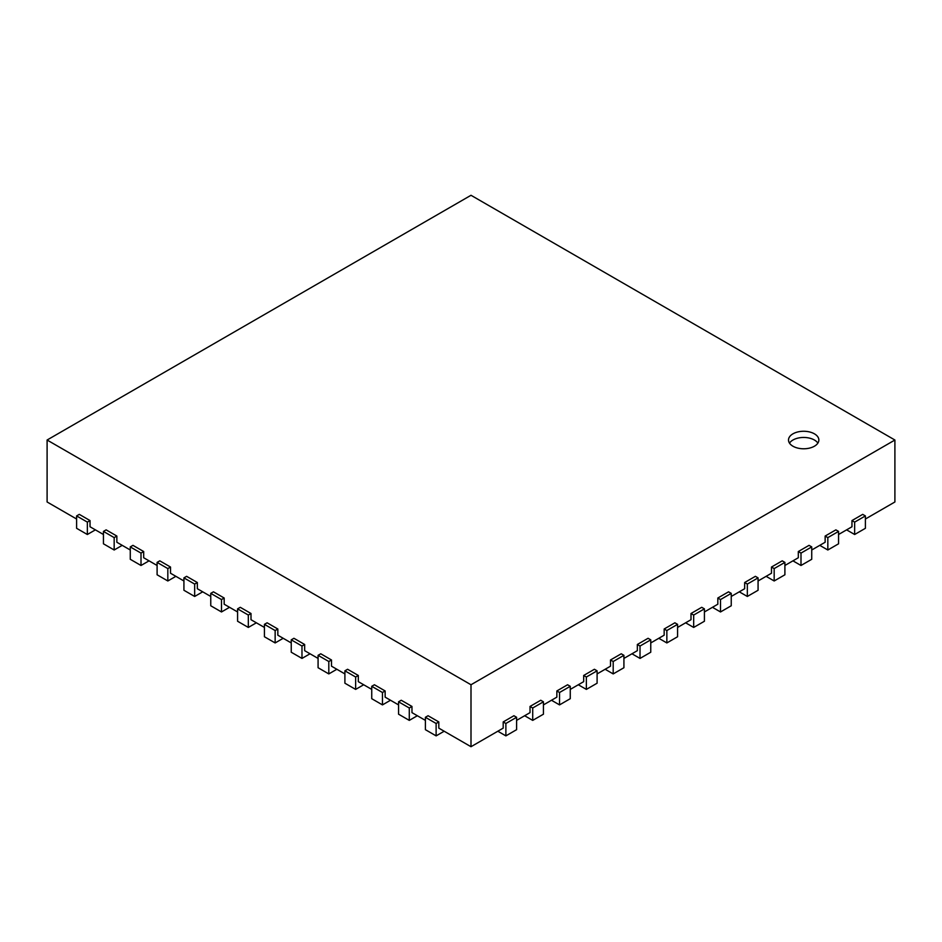 <?xml version="1.0" encoding="UTF-8"?>
<svg xmlns="http://www.w3.org/2000/svg" width="942" height="942" viewBox="0 0 942 942"><rect width="100%" height="100%" fill="white"/><g stroke="black" fill="none" stroke-linecap="round" stroke-linejoin="round"><path stroke-width="1.41" d="M497.823 731.227L505.878 735.879L516.605 729.673L516.605 717.286L513.932 715.732L503.193 721.937L503.193 728.131L471 746.712L471 684.752L894.9 440.02L894.9 501.98L865.392 519.018M76.608 519.018L47.1 501.98L47.1 440.02L471 684.752M103.443 534.503L90.032 526.766L90.032 520.573L79.293 514.367L76.608 515.922L87.347 522.115L90.032 520.573M130.267 549.998L116.855 542.251L116.855 536.057L106.128 529.863L103.443 531.406L114.17 537.611L116.855 536.057M157.102 565.483L143.69 557.746L143.69 551.541L132.952 545.347L130.267 546.902L141.006 553.095L143.69 551.541M183.925 580.978L170.514 573.231L170.514 567.037L159.787 560.843L157.102 562.386L167.829 568.579L170.514 567.037M210.761 596.463L197.337 588.726L197.337 582.521L186.61 576.327L183.925 577.882L194.664 584.075L197.337 582.521M237.584 611.959L224.172 604.211L224.172 598.017L213.445 591.823L210.761 593.366L221.488 599.559L224.172 598.017M264.419 627.443L250.996 619.706L250.996 613.501L240.269 607.307L237.584 608.862L248.323 615.055L250.996 613.501M291.243 642.939L277.831 635.191L277.831 628.997L267.104 622.803L264.419 624.346L275.146 630.539L277.831 628.997M318.078 658.423L304.655 650.675L304.655 644.481L293.928 638.287L291.243 639.842L301.982 646.035L304.655 644.481M344.902 673.919L331.49 666.171L331.49 659.977L320.763 653.783L318.078 655.326L328.805 661.519L331.49 659.977M371.737 689.403L358.313 681.655L358.313 675.461L347.586 669.267L344.902 670.822L355.64 677.015L358.313 675.461M398.56 704.899L385.148 697.151L385.148 690.957L374.41 684.763L371.737 686.306L382.464 692.5L385.148 690.957M425.395 720.383L411.972 712.635L411.972 706.441L401.245 700.247L398.56 701.802L409.287 707.995L411.972 706.441M471 746.712L438.807 728.131L438.807 721.937L428.068 715.732L425.395 717.286L436.122 723.48L438.807 721.937M524.659 715.732L532.713 720.383L543.44 714.189L543.44 701.802L540.755 700.247L530.028 706.441L530.028 712.635L516.605 720.383M551.482 700.247L559.536 704.899L570.263 698.693L570.263 686.306L567.59 684.763L556.852 690.957L556.852 697.151L543.44 704.899M578.317 684.763L586.36 689.403L597.098 683.209L597.098 670.822L594.414 669.267L583.687 675.461L583.687 681.655L570.263 689.403M605.141 669.267L613.195 673.919L623.922 667.725L623.922 655.326L621.237 653.783L610.51 659.977L610.51 666.171L597.098 673.919M631.976 653.783L640.018 658.423L650.757 652.229L650.757 639.842L648.072 638.287L637.345 644.481L637.345 650.675L623.922 658.423M658.799 638.287L666.854 642.939L677.581 636.745L677.581 624.346L674.896 622.803L664.169 628.997L664.169 635.191L650.757 642.939M685.635 622.803L693.677 627.443L704.416 621.249L704.416 608.862L701.731 607.307L691.004 613.501L691.004 619.706L677.581 627.443M712.458 607.307L720.512 611.959L731.239 605.765L731.239 593.366L728.555 591.823L717.828 598.017L717.828 604.211L704.416 611.959M739.293 591.823L747.336 596.463L758.074 590.269L758.074 577.882L755.39 576.327L744.663 582.521L744.663 588.726L731.239 596.463M766.117 576.327L774.171 580.978L784.898 574.785L784.898 562.386L782.213 560.843L771.486 567.037L771.486 573.231L758.074 580.978M792.952 560.843L800.994 565.483L811.733 559.289L811.733 546.902L809.048 545.347L798.31 551.541L798.31 557.746L784.898 565.483M819.776 545.347L827.83 549.998L838.557 543.805L838.557 531.406L835.872 529.863L825.145 536.057L825.145 542.251L811.733 549.998M846.611 529.863L854.653 534.503L865.392 528.309L865.392 515.922L862.707 514.367L851.968 520.573L851.968 526.766L838.557 534.503M894.9 440.02L471 195.288L47.1 440.02M851.968 520.573L854.653 522.115L865.392 515.922M854.653 534.503L854.653 522.115M825.145 536.057L827.83 537.611L838.557 531.406M827.83 549.998L827.83 537.611M798.31 551.541L800.994 553.095L811.733 546.902M800.994 565.483L800.994 553.095M771.486 567.037L774.171 568.579L784.898 562.386M774.171 580.978L774.171 568.579M744.663 582.521L747.336 584.075L758.074 577.882M747.336 596.463L747.336 584.075M717.828 598.017L720.512 599.559L731.239 593.366M720.512 611.959L720.512 599.559M691.004 613.501L693.677 615.055L704.416 608.862M693.677 627.443L693.677 615.055M664.169 628.997L666.854 630.539L677.581 624.346M666.854 642.939L666.854 630.539M637.345 644.481L640.018 646.035L650.757 639.842M640.018 658.423L640.018 646.035M610.51 659.977L613.195 661.519L623.922 655.326M613.195 673.919L613.195 661.519M583.687 675.461L586.36 677.015L597.098 670.822M586.36 689.403L586.36 677.015M556.852 690.957L559.536 692.5L570.263 686.306M559.536 704.899L559.536 692.5M530.028 706.441L532.713 707.995L543.44 701.802M532.713 720.383L532.713 707.995M503.193 721.937L505.878 723.48L516.605 717.286M505.878 735.879L505.878 723.48M425.395 717.286L425.395 729.673L436.122 735.879L444.177 731.227M436.122 735.879L436.122 723.48M398.56 701.802L398.56 714.189L409.287 720.383L417.341 715.732M409.287 720.383L409.287 707.995M371.737 686.306L371.737 698.693L382.464 704.899L390.518 700.247M382.464 704.899L382.464 692.5M344.902 670.822L344.902 683.209L355.64 689.403L363.683 684.763M355.64 689.403L355.64 677.015M318.078 655.326L318.078 667.725L328.805 673.919L336.859 669.267M328.805 673.919L328.805 661.519M291.243 639.842L291.243 652.229L301.982 658.423L310.024 653.783M301.982 658.423L301.982 646.035M264.419 624.346L264.419 636.745L275.146 642.939L283.201 638.287M275.146 642.939L275.146 630.539M237.584 608.862L237.584 621.249L248.323 627.443L256.365 622.803M248.323 627.443L248.323 615.055M210.761 593.366L210.761 605.765L221.488 611.959L229.542 607.307M221.488 611.959L221.488 599.559M183.925 577.882L183.925 590.269L194.664 596.463L202.707 591.823M194.664 596.463L194.664 584.075M157.102 562.386L157.102 574.785L167.829 580.978L175.883 576.327M167.829 580.978L167.829 568.579M130.267 546.902L130.267 559.289L141.006 565.483L149.048 560.843M141.006 565.483L141.006 553.095M103.443 531.406L103.443 543.805L114.17 549.998L122.224 545.347M114.17 549.998L114.17 537.611M76.608 515.922L76.608 528.309L87.347 534.503L95.389 529.863M87.347 534.503L87.347 522.115M792.952 433.826A15.178 8.761 180 0 1 809.484 431.931A15.178 8.761 180 0 1 818.857 440.02A15.178 8.761 180 0 1 803.679 448.781A15.178 8.761 180 0 1 788.501 440.02A15.178 8.761 180 0 1 792.952 433.826M817.88 443.117A15.178 8.761 0 0 0 792.952 440.02A15.178 8.761 0 0 0 789.49 443.117"/></g></svg>
